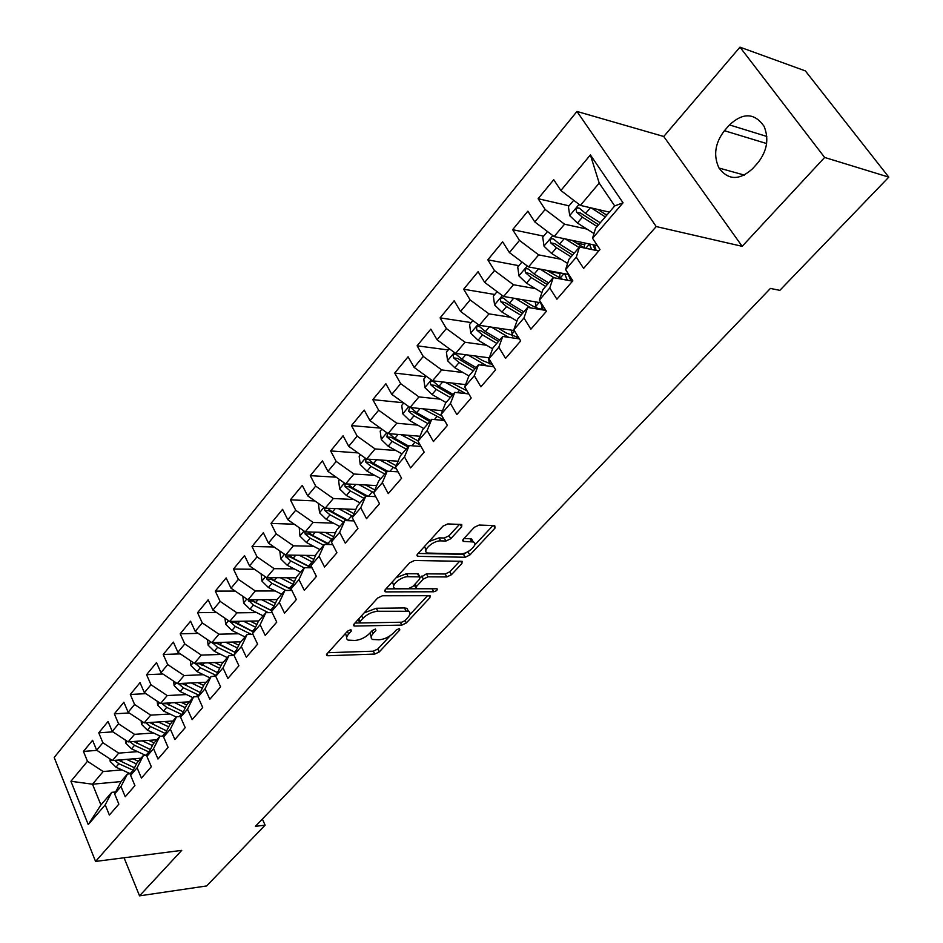 <?xml version="1.0" encoding="UTF-8"?>
<svg xmlns="http://www.w3.org/2000/svg" width="943" height="943" viewBox="0 0 943 943"><rect width="100%" height="100%" fill="white"/><g stroke="black" fill="none" stroke-linecap="round" stroke-linejoin="round"><path stroke-width="1.41" d="M350.843 629.594L347.59 631.138L327.056 653.747L326.891 655.597L327.834 655.75L374.795 654.065L379.251 651.931L399.808 629.936L399.408 628.51L396.249 630.018L393.561 632.894C389.306 636.961 384.496 639.26 379.157 639.802L372.568 639.472C370.493 638.328 370.705 636.301 373.204 633.401L375.892 630.49L375.444 629.04L372.237 630.572L369.55 633.484C365.283 637.598 360.403 639.932 354.933 640.474L348.097 640.132C345.998 638.953 346.175 636.914 348.662 634.002L351.338 631.056L350.843 629.594M461.646 526.866L461.787 524.508L447.748 523.919L442.892 526.218L417.584 554.071L417.454 556.323L465.17 557.266L469.814 555.05L495.087 528.021L494.721 525.605L479.079 525.051L474.317 527.302L463.414 539.101L463.237 541.388L473.303 541.977C479.28 543.746 467.622 554.413 460.267 553.942L427.474 553.034C421.38 551.183 433.143 540.351 440.723 540.881L445.956 541.023L450.73 538.759L461.646 526.866L460.243 524.367M824.642 157.446L739.972 47.15L663.742 136.487L742.176 246.323L824.642 157.446L888.801 177.131L779.826 290.361L770.419 288.428L255.4 826.339L265.124 825.16L262.366 819.054M742.176 246.323L656.222 226.556L95.561 861.43L54.199 757.477L576.963 111.439L656.222 226.556M124.063 857.776L139.54 895.85L181.74 850.374L95.561 861.43M139.54 895.85L206.623 885.948L265.124 825.16M382.386 595.776L377.671 598.027L354.12 623.96L353.955 625.916L354.827 626.069L401.836 625.103L406.35 622.946L429.914 597.732L430.126 595.693L382.386 595.776M385.286 589.634L409.698 562.771L414.484 560.496L462.141 561.309L461.929 563.49L451.414 574.735L446.805 576.939L428.028 576.821L423.36 579.049L416.476 586.511L416.287 588.597L417.03 588.715L437.069 588.797C437.599 590.047 436.479 591.049 433.721 591.768L385.935 591.874L385.133 591.732L385.286 589.634M121.034 781.57L92.508 784.199L100.925 804.945L88.241 824.595L105.215 804.85L109.376 815.058L118.853 804.131L114.645 793.9L120.987 786.521L125.242 796.776L134.92 785.613L130.617 775.335L137.1 767.791L141.438 778.093L151.328 766.706L146.919 756.369L153.544 748.671L157.988 759.021L168.09 747.386L163.587 737.002L170.353 729.128L174.891 739.536L185.205 727.642L180.608 717.21L187.516 709.171L192.16 719.627L202.71 707.474L198.006 696.983L205.067 688.767L209.817 699.27L220.603 686.846L215.782 676.308L223.008 667.903L227.876 678.465L238.897 665.758L233.97 655.173L241.349 646.58L246.335 657.188L257.616 644.187L252.559 633.555L260.115 624.761L265.219 635.417L276.759 622.121L271.584 611.429L279.317 602.447L284.538 613.15L296.35 599.536L291.045 588.809L298.955 579.603L304.306 590.353L316.4 576.421L310.966 565.647L319.064 556.229L324.557 567.026L336.934 552.763L331.358 541.93L339.657 532.288L345.279 543.133L357.951 528.516L352.246 517.648L360.745 507.77L366.509 518.662L379.499 503.692L373.64 492.776L382.351 482.651L388.257 493.59L401.577 478.242L395.565 467.292L404.488 456.919L410.559 467.893L424.197 452.168L418.032 441.159L427.179 430.527L433.415 441.548L447.406 425.423L441.076 414.378L450.448 403.474L456.848 414.531L471.194 397.981L464.699 386.901L474.329 375.715L480.895 386.819L495.617 369.833L488.945 358.717L498.823 347.248L505.566 358.375L520.677 340.953L513.829 329.791L523.954 318.015L530.897 329.178L546.41 311.284L539.361 300.098L549.769 288.004L556.9 299.202L572.849 280.814L565.6 269.604L576.291 257.168L583.623 268.401L600.007 249.518L592.546 238.273L595.599 228.218L614.718 205.928L599.206 183.083L580.393 205.397L609.39 212.14M88.241 824.595L70.914 781.264L87.475 761.284L103.176 771.527L121.965 769.912M96.929 750.38L83.444 751.406L87.475 761.284M83.444 751.406L92.591 740.29L96.669 750.204L102.858 742.742L118.688 753.127L137.584 751.642M112.877 731.851L98.744 732.817L102.858 742.742M98.744 732.817L108.068 721.478L112.241 731.426L118.559 723.811L134.531 734.338L153.544 733.006M129.179 712.943L114.351 713.839L118.559 723.811M114.351 713.839L123.875 702.252L128.142 712.26L134.59 704.48L150.703 715.148L169.834 713.981M145.859 693.659L130.299 694.461L134.59 704.48M130.299 694.461L140.024 682.638L144.373 692.681L150.974 684.736L167.217 695.557L186.466 694.555M162.915 673.986L146.578 674.669L150.974 684.736M146.578 674.669L156.514 662.587L160.958 672.677L167.701 664.567L184.085 675.542L203.464 674.716M180.361 653.9L163.21 654.454L167.701 664.567M163.21 654.454L173.359 642.112L177.909 652.25L184.793 643.951L201.319 655.102L220.815 654.454M198.219 633.39L180.196 633.802L184.793 643.951M180.196 633.802L190.569 621.189L195.225 631.374L202.262 622.899L218.941 634.203L238.555 633.755M216.489 612.467L197.558 612.691L202.262 622.899M197.558 612.691L208.155 599.807L212.929 610.038L220.12 601.363L236.941 612.844L256.696 612.596M235.22 591.084L215.299 591.12L220.12 601.363M215.299 591.12L226.143 577.941L231.023 588.22L238.379 579.356L255.353 591.002L275.238 590.966M254.398 569.266L233.451 569.065L238.379 579.356M233.451 569.065L244.532 555.592L249.53 565.906L257.05 556.841L274.177 568.664L294.204 568.865M274.071 546.975L252.005 546.504L257.05 556.841M252.005 546.504L263.345 532.724L268.46 543.085L276.146 533.809L293.438 545.82L313.595 546.256M294.228 524.202L270.983 523.436L276.146 533.809M270.983 523.436L282.582 509.338L287.827 519.734L295.701 510.234L313.147 522.446L333.457 523.141M314.915 500.945L290.409 499.825L295.701 510.234M290.409 499.825L302.279 485.397L307.642 495.829L315.705 486.116L333.315 498.517L353.766 499.484M336.156 477.182L310.282 475.661L315.705 486.116M310.282 475.661L322.435 460.891L327.94 471.37L336.191 461.422L353.967 474.023L374.571 475.272M357.975 452.899L330.639 450.931L336.191 461.422M330.639 450.931L343.075 435.796L348.721 446.31L357.173 436.126L375.114 448.939L395.883 450.495M380.383 428.098L351.468 425.599L357.173 436.126M351.468 425.599L364.222 410.099L369.998 420.649L378.662 410.217L396.767 423.23L417.714 425.116M403.439 402.755L372.815 399.643L378.662 410.217M372.815 399.643L385.876 383.777L391.805 394.363L400.681 383.66L418.963 396.909L440.086 399.137M425.812 376.705L394.693 373.063L400.681 383.66M394.693 373.063L408.071 356.796L414.154 367.416L423.254 356.442L441.713 369.915L463.025 372.52M448.22 349.971L417.101 345.81L423.254 356.442M417.101 345.81L430.821 329.131L437.069 339.786L446.393 328.541L465.04 342.25L486.553 345.244M471.182 322.577L440.086 317.874L446.393 328.541M440.086 317.874L454.161 300.77L460.573 311.449L470.133 299.921L488.957 313.866L510.682 317.296M494.733 294.487L463.661 289.23L470.133 299.921M463.661 289.23L478.089 271.678L484.678 282.393L494.497 270.558L513.499 284.751L535.459 288.641M518.874 265.69L487.837 259.832L494.497 270.558M487.837 259.832L502.643 241.832L509.409 252.571L519.487 240.418L538.689 254.881L560.896 259.254M543.639 236.139L512.65 229.668L519.487 240.418M512.65 229.668L527.856 211.185L534.811 221.947L545.148 209.476L564.551 224.198L587.029 229.114M569.053 205.833L538.123 198.702L545.148 209.476M538.123 198.702L553.741 179.724L560.885 190.51L590.389 154.935L623.052 202.804L592.546 238.273M598.746 250.968L579.497 246.983L568.912 259.325L565.6 269.604M576.291 257.168L579.497 246.983M560.885 190.51L580.393 205.397M590.389 154.935L599.206 183.083M572.531 281.179L553.235 277.607L542.92 289.631L539.361 300.098M549.769 288.004L553.235 277.607M564.551 224.198L554.119 236.563L597.449 245.663M534.811 221.947L554.119 236.563M545.867 310.424L527.656 307.418L517.613 319.135L513.829 329.791M523.954 318.015L527.656 307.418M538.689 254.881L528.54 266.916L568.782 274.519M509.409 252.571L528.54 266.916M519.428 338.902L502.737 336.474L492.953 347.884L488.945 358.717M498.823 347.248L502.737 336.474M513.499 284.751L503.609 296.491L541.082 302.821M484.678 282.393L503.609 296.491M493.755 366.733L478.466 364.788L468.919 375.903L464.699 386.901M474.329 375.715L478.466 364.788M488.957 313.866L479.315 325.311L514.289 330.557M460.573 311.449L479.315 325.311M468.824 393.926L454.785 392.382L445.485 403.227L441.076 414.378M450.448 403.474L454.785 392.382M465.04 342.25L455.646 353.401L489.264 357.845M437.069 339.786L455.646 353.401M444.577 420.495L431.705 419.293L422.629 429.867L418.032 441.159M427.179 430.527L431.705 419.293M441.713 369.915L432.554 380.795L465.583 384.603M414.154 367.416L432.554 380.795M421.002 446.463L409.191 445.544L400.339 455.87L395.565 467.292M404.488 456.919L409.191 445.544M418.963 396.909L410.028 407.517L442.515 410.735M391.805 394.363L410.028 407.517M398.064 471.842L387.219 471.158L378.579 481.236L373.64 492.776M382.351 482.651L387.219 471.158M396.767 423.23L388.044 433.591L420.024 436.267M369.998 420.649L388.044 433.591M375.715 496.655L365.778 496.159L357.338 505.99L352.246 517.648M360.745 507.77L365.778 496.159M375.114 448.939L366.591 459.041L398.099 461.221M348.721 446.31L366.591 459.041M353.955 520.901L344.832 520.571L336.604 530.178L331.358 541.93M339.657 532.288L344.832 520.571M353.967 474.023L345.645 483.889L376.705 485.598M327.94 471.37L345.645 483.889M332.738 544.606L324.392 544.417L316.341 553.789L310.966 565.647M319.064 556.229L324.392 544.417M333.315 498.517L325.194 508.159L355.841 509.432M307.642 495.829L325.194 508.159M312.039 567.78L304.412 567.698L296.55 576.868L291.045 588.809M298.955 579.603L304.412 567.698M313.147 522.446L305.214 531.864L335.46 532.736M287.827 519.734L305.214 531.864M291.858 590.448L284.892 590.459L277.218 599.418L271.584 611.429M279.317 602.447L284.892 590.459M293.438 545.82L285.682 555.026L315.551 555.533M268.46 543.085L285.682 555.026M272.15 612.62L265.82 612.702L258.311 621.461L252.559 633.555M260.115 624.761L265.82 612.702M274.177 568.664L266.598 577.658L296.114 577.811M249.53 565.906L266.598 577.658M252.924 634.309L247.172 634.439L239.828 643.008L233.97 655.173M241.349 646.58L247.172 634.439M255.353 591.002L247.938 599.795L277.112 599.618M231.023 588.22L247.938 599.795L253.419 605.111L268.401 612.667M234.135 655.526L228.925 655.703L221.746 664.084L215.782 676.308L211.091 676.508L204.065 684.701L198.006 696.983M223.008 667.903L228.925 655.703M236.941 612.844L229.691 621.449L258.736 620.954M212.929 610.038L229.691 621.449M205.067 688.767L211.091 676.508M218.941 634.203L211.845 642.619L240.83 641.829M195.225 631.374L211.845 642.619M198.183 696.618L193.633 696.853L186.761 704.881L180.608 717.21M187.516 709.171L193.633 696.853M201.319 655.102L194.388 663.33L223.314 662.257M177.909 652.25L194.388 663.33M180.962 716.491L176.553 716.774L169.823 724.625L163.587 737.002M170.353 729.128L176.553 716.774M184.085 675.542L177.296 683.604L206.163 682.26M160.958 672.677L177.296 683.604M164.106 735.964L159.827 736.271L153.237 743.944L146.919 756.369M153.544 748.671L159.827 736.271M167.217 695.557L160.569 703.443L189.366 701.84M144.373 692.681L160.569 703.443M147.603 755.025L143.466 755.355L137.006 762.875L130.617 775.335M137.1 767.791L143.466 755.355M150.703 715.148L144.196 722.868L172.923 721.006M128.142 712.26L144.196 722.868M131.454 773.684L127.435 774.038L121.117 781.405L114.645 793.9M120.987 786.521L127.435 774.038M134.531 734.338L128.154 741.893L156.809 739.795M112.241 731.426L128.154 741.893M115.635 791.967L111.734 792.344L100.925 804.945M105.215 804.85L111.734 792.344M118.688 753.127L112.453 760.529L141.014 758.196M96.669 750.204L112.453 760.529M888.801 177.131L805.381 70.925L739.972 47.15M663.742 136.487L576.963 111.439M103.176 771.527L92.508 784.199L70.914 781.264M614.718 205.928L623.052 202.804M757.724 162.998C767.119 151.116 769.217 138.869 764.03 126.244C754.541 112.818 743.037 112.37 729.481 124.912L724.413 130.712C714.994 143.077 713.191 155.512 718.99 168.031C728.232 180.337 739.395 180.596 752.502 168.773L757.724 162.998M559.824 273.411L548.072 271.195M584.495 244.673L576.102 242.929M607.245 214.627L605.147 214.144M579.521 208.238L577.517 207.778M345.503 633.437L346.694 637.35M369.939 633.071L371.2 636.808M327.987 652.721L373.322 651.177L377.778 649.043L390.202 635.723M409.745 614.765L427.627 595.587M354.933 623.052L360.155 622.958M360.037 621.496L360.532 622.981L401.789 622.203L404.96 620.683L407.824 617.606C410.476 614.577 410.7 612.479 408.484 611.288L377.801 611.253C372.249 611.736 367.287 614.105 362.914 618.349L360.037 621.496L358.705 618.891M358.092 619.575L359.601 622.25M408.39 611.253L406.94 608.365L404.453 607.964L405.997 610.887M364.175 612.879L376.257 608.27L404.453 607.964M459.712 561.179L449.811 571.8L451.414 574.735M420.413 577.54L426.425 573.851L445.202 574.004L449.811 571.8M414.189 585.014L415.792 587.666M385.993 588.868L432.967 588.715M408.119 576.703C400.704 576.338 389.376 586.511 395.046 588.385L408.154 588.727L412.822 586.499L419.706 579.026L419.883 576.892L408.119 576.703L406.527 573.698L396.154 577.67M392.465 581.737L393.679 585.78M418.798 574.876L417.549 573.78L419.152 576.762M406.527 573.698L417.549 573.78M428.971 541.541L439.061 537.864L444.294 538.017L449.068 535.742L459.512 524.343M424.586 546.374L425.965 550.24M473.127 541.671L471.641 539.007L469.991 538.724L471.653 541.695M463.921 538.559L469.991 538.724M418.15 553.458L463.532 554.319L469.437 550.759M474.635 545.184L492.953 525.546M109.942 758.891L110.213 761.461L115.977 767.189L130.464 773.779M126.574 759.374L136.476 763.913M133.046 758.856L138.373 761.296M114.575 760.364L118.901 763.736L133.222 770.254M134.484 767.802L118.335 760.058M125.372 740.066L125.69 743.072L131.525 748.848L145.328 755.202M142.263 740.868L152.424 745.559M148.746 740.385L154.145 742.895M130.016 741.764L134.507 745.324L149.112 752.054M150.397 749.555L133.835 741.481M141.132 720.841L141.497 724.307L147.391 730.141L160.451 736.224M158.271 721.961L168.703 726.853M164.766 721.536L170.259 724.118M145.776 722.774L150.444 726.546L165.343 733.489M166.64 730.931L149.654 722.515M157.21 701.215L157.634 705.14L163.587 711.034L176.329 717.045M174.62 702.665L185.323 707.745M181.127 702.299L186.714 704.951M166.557 703.761L161.996 703.549L166.711 707.356L181.928 714.546M183.26 711.894L165.803 703.148M173.618 681.141L174.113 685.573L180.137 691.525L192.95 697.655M191.299 682.944L202.309 688.237M197.83 682.649L203.688 685.467M178.333 683.557L183.319 687.777L198.879 695.203M200.199 692.527L182.294 683.369M183.968 684.63L182.541 683.734L178.557 683.911M190.38 660.642L190.934 665.593L197.028 671.605L209.935 677.852M208.344 662.811L219.672 668.328M214.886 662.575L221.027 665.558M195.154 663.306L200.281 667.774L216.195 675.459M217.538 672.713L199.126 663.153M201.92 665.133L199.468 663.719L195.484 663.872M207.495 639.672L208.12 645.189L214.285 651.259L227.287 657.625M225.754 642.242L237.424 647.994M232.308 642.065L238.744 645.236M212.352 642.607L217.609 647.334L234.053 655.361M235.066 652.403L216.76 643.279L212.764 643.385M235.255 652.485L216.324 642.489M224.988 618.243L225.683 624.325L231.931 630.454L245.015 636.949M243.542 621.213L255.565 627.225M250.107 621.095L256.873 624.478M229.951 621.437L235.326 626.458L251.215 634.344M253.349 631.893L234.43 622.38L230.422 622.451M253.372 631.834L233.888 621.378M242.858 596.318L243.636 603.013L249.954 609.202L263.132 615.838M261.718 599.713L274.13 606.007M268.295 599.677L275.403 603.272M271.855 610.852L252.488 601.033L248.469 601.056M271.914 610.722L255.624 602.518L251.84 599.772M261.117 573.886L261.989 581.218L268.378 587.477L281.651 594.243M280.295 577.729L293.12 584.318M286.884 577.764L294.369 581.595M291.434 589.587L270.947 579.202L266.928 579.191L271.926 583.293L285.941 590.459M291.316 589.351L274.177 580.64L270.181 577.682M266.386 577.517L266.928 579.191M279.788 550.936L280.755 558.94L287.214 565.258L300.581 572.165M299.285 555.25L312.546 562.158M305.886 555.368L313.783 559.447M311.284 567.769L289.831 556.889L285.8 556.83L290.845 560.979L304.235 567.91M311.85 567.78L293.143 558.268L288.935 555.073M285.293 554.755L285.8 556.83M299.237 527.691L299.945 536.143L306.487 542.531L319.948 549.592M318.71 532.253L332.443 539.49M325.323 532.441L333.645 536.791M328.918 544.512L309.139 534.068L305.096 533.95L310.2 538.158L323.673 545.243M330.097 544.547L312.557 535.376L308.113 531.946M304.683 531.487L305.096 533.95M319.17 503.927L318.557 504.646L319.583 512.827L326.207 519.287L339.763 526.489M338.584 508.713L352.823 516.328M345.197 508.996L354.002 513.64M347.177 520.654L328.883 510.705L324.84 510.54L330.003 514.807L343.57 522.045M348.804 520.713L332.407 511.966L327.728 508.265M324.569 507.711L324.84 510.54M339.563 479.586L338.631 480.706L339.68 488.969L346.387 495.488L360.026 502.855M358.918 484.619L373.699 492.635M365.53 484.985L374.854 489.947M344.985 483.417L345.055 486.588L350.266 490.914L363.939 498.305M365.978 496.171L349.099 486.812L345.055 486.588M367.982 496.266L352.729 488.002L347.778 484.007M360.45 454.667L359.165 456.212L360.238 464.545L367.039 471.135L380.783 478.667M379.723 459.948L396.543 469.06M386.347 460.408L396.213 465.724M365.943 458.581L365.743 462.07L371.012 466.443L384.779 474.011M386.642 471.83L369.786 462.353L365.743 462.07M387.538 471.182L373.534 463.473L368.312 459.158M381.844 429.148L380.194 431.116L381.302 439.544L388.174 446.204L402.024 453.901M401.023 434.676L420.165 444.966M407.647 435.23L418.126 440.935M387.49 433.191L386.925 436.974L392.253 441.395L406.115 449.127M407.954 446.994L390.98 437.304L386.925 436.974M408.708 446.11L394.834 438.354L389.294 433.697M403.769 403.003L401.73 405.431L402.861 413.93L409.84 420.672L423.772 428.546M422.829 408.791L444.412 420.201M429.454 409.439L442.102 416.169M409.722 407.293L408.625 411.254L414.012 415.745L427.969 423.655M429.772 421.556L412.669 411.643L408.625 411.254M430.621 420.554L416.653 412.621L410.818 407.694M426.236 376.198L423.796 379.11L424.963 387.703L432.024 394.504L446.063 402.555M445.155 382.245L465.83 393.596M451.78 383.011L466.985 390.803M453.076 394.374L439.014 386.265L433.167 381.326C430.668 380.677 429.902 381.88 430.845 384.909L436.303 389.459L450.353 397.557M452.121 395.494L434.9 385.369L430.845 384.909M449.269 348.721L446.404 352.14L447.607 360.815L454.762 367.699L468.907 375.951M489.794 363.915L488.262 357.715M468.034 355.039L486.906 365.86M474.659 355.912L482.545 360.556L492.505 364.646M476.085 367.546L461.917 359.248L456.082 354.297C453.489 353.578 452.675 354.78 453.63 357.916L459.135 362.525L473.292 370.811M475.024 368.796L457.673 358.434L453.63 357.916M472.879 320.549L469.579 324.498L470.816 333.256L478.066 340.211L492.6 348.827M512.556 336.109L511.436 330.133M491.468 327.138L508.69 337.335M498.093 328.129L506.202 332.985L518.626 337.606M499.672 340.058L485.409 331.559L479.563 326.596C476.887 325.795 476.026 327.009 476.981 330.239L482.557 334.918L496.808 343.393M498.493 341.425L481.024 330.828L476.981 330.239M497.114 291.646L493.342 296.149L494.603 304.99L501.959 312.039L516.929 321.056M535.789 307.489L535.376 301.866M515.491 298.495L531.133 307.996M522.104 299.615L530.461 304.707C536.331 308.208 541.294 309.834 545.337 309.587M540.575 309.127L542.296 307.135L543.062 309.552M542.296 307.135L540.563 302.738M523.86 311.85L509.491 303.151L503.645 298.188C500.874 297.293 499.979 298.518 500.933 301.854L506.568 306.605L520.925 315.28M522.563 313.359L504.976 302.526L500.933 301.854M521.974 261.989L517.719 267.069L519.015 276.004L526.477 283.136L541.919 292.589M559.529 278.02L560.001 273.187M569.254 276.841L570.326 277.053M540.115 269.109L554.13 277.772M546.716 270.358L562.523 279.328M570.574 280.814L572.554 280.366M570.869 280.778L568.264 274.425M565.8 279.93L566.755 278.833L567.262 280.201M566.755 278.833L564.657 273.741M570.975 280.766L570.256 276.818M548.661 282.935L534.198 274.024L528.363 269.05C525.499 268.06 524.544 269.297 525.499 272.739L531.204 277.56L545.655 286.436M547.258 284.574L529.53 273.482L525.499 272.739M547.494 231.554L542.72 237.235L544.064 246.264L551.62 253.478L567.592 263.427M583.976 247.738L584.743 244.39M594.444 248.292L595.717 248.563M565.364 238.933L579.037 247.526M571.953 240.312L584.483 248.021M598.263 250.862L599.383 250.237M593.017 244.732L595.292 250.249M591.709 249.506L589.316 243.954M594.338 245.015L594.88 246.276L595.728 245.298M596.129 250.425L594.88 246.276M574.122 253.254L559.553 244.119L553.718 239.157C550.759 238.072 549.757 239.298 550.712 242.858L556.476 247.75L571.034 256.85M572.578 255.046L554.732 243.683L550.712 242.858M573.698 200.293L568.393 206.623L569.772 215.735L577.434 223.031L593.984 233.534M591.249 207.92L605.288 216.914M597.827 209.452L606.773 215.181M600.243 222.796L585.579 213.436L579.733 208.462C576.692 207.283 575.631 208.521 576.586 212.199L582.42 217.161L597.072 226.485M598.569 224.74L580.593 213.106L576.586 212.199M347.342 631.409L348.662 634.002M375.161 629.064L375.892 630.49M371.931 630.902L373.204 633.401M399.089 628.533L399.808 629.936M377.778 649.043L379.251 651.931M373.322 651.177L374.795 654.065M326.915 653.9L327.834 655.75M350.607 629.606L351.338 631.056M428.759 595.575L429.914 597.732M405.089 620.553L406.35 622.946M400.327 622.227L401.836 625.103M353.896 624.219L354.827 626.069M376.257 608.27L377.801 611.253M361.57 615.744L362.914 618.349M460.667 561.191L461.929 563.49M445.202 574.004L446.805 576.939M426.425 573.851L428.028 576.821M421.769 576.079L423.36 579.049M415.132 583.988L416.476 586.511M432.142 588.845L433.721 591.768M384.968 590.035L385.935 591.874M449.068 535.742L450.73 538.759M444.294 538.017L445.956 541.023M439.061 537.864L440.723 540.881M462.907 539.773L463.862 541.494M493.684 525.569L495.087 528.021M468.176 552.103L469.814 555.05M463.532 554.319L465.17 557.266M417.171 554.614L418.162 556.453M766.812 136.452L729.481 124.912M766.612 143.548L724.413 130.712M111.392 759.846L110.19 761.272M133.152 770.219L130.205 773.649M118.901 763.736L115.977 767.189M122.295 759.728L120.763 761.543M127.093 741.198L125.667 742.884M148.853 751.936L146.106 755.143M134.507 745.324L131.525 748.848M138.032 741.174L136.405 743.096M143.124 722.161L141.474 724.118M164.884 733.277L162.479 736.082M150.444 726.546L147.391 730.141M154.098 722.232L152.377 724.259M159.485 702.724L157.611 704.951M181.245 714.228L179.205 716.609M166.711 707.356L163.587 711.034M170.494 702.889L168.679 705.034M176.2 682.873L174.09 685.384M197.959 694.779L196.297 696.712M200.611 691.69L199.987 692.421M183.319 687.777L180.137 691.525M187.244 683.133L185.335 685.396M193.28 662.587L190.91 665.404M215.016 674.917L213.755 676.39M218.352 671.039L217.09 672.512M200.281 667.774L197.028 671.605M204.36 662.964L202.344 665.345M210.737 641.865L208.097 644.988M232.449 654.631L231.601 655.621M236.493 649.927L234.571 652.167M217.609 647.334L214.285 651.259M221.841 642.348L219.719 644.859M228.571 620.683L225.66 624.136M255.034 628.333L252.429 631.374M235.326 626.458L231.931 630.454M239.711 621.272L237.471 623.912M246.807 599.017L243.612 602.813M274.012 606.255L270.676 610.133M253.419 605.111L249.954 609.202M257.981 599.736L255.624 602.518M265.454 576.88L261.965 581.018M292.931 584.224L289.336 588.408M271.926 583.293L268.378 587.477M276.653 577.717L274.177 580.64M284.527 554.225L280.731 558.739M312.098 561.922L308.42 566.201M290.845 560.979L287.214 565.258M295.748 555.191L293.143 558.268M304.047 531.05L299.921 535.942M331.688 539.113L327.94 543.486M310.2 538.158L306.487 542.531M315.292 532.158L312.557 535.376M324.015 507.334L319.559 512.627M351.739 515.762L347.896 520.241M330.003 514.807L326.207 519.287M335.284 508.572L332.407 511.966M344.466 483.052L339.645 488.769M372.261 491.881L368.477 496.289M350.266 490.914L346.387 495.488M355.747 484.443L352.729 488.002M365.401 458.192L360.214 464.345M393.266 467.433L389.919 471.335M371.012 466.443L367.039 471.135M376.705 459.736L373.534 463.473M386.842 432.719L381.267 439.332M414.779 442.385L411.891 445.756M392.253 441.395L388.174 446.204M398.158 434.44L394.834 438.354M408.802 406.633L402.838 413.718M436.809 416.747L434.405 419.541M414.012 415.745L409.84 420.672M420.142 408.519L416.653 412.621M431.316 379.899L424.928 387.479M459.382 390.473L457.485 392.677M436.303 389.459L432.024 394.504M442.656 381.962L439.014 386.265M454.396 352.493L447.571 360.591M488.769 361.016L489.688 359.955M482.51 363.55L481.154 365.13M459.135 362.525L454.762 367.699M465.748 354.733L461.917 359.248M478.066 324.38L470.781 333.032M516.281 337.24L517.518 335.802M511.849 334.211L514.583 331.028M506.226 335.944L505.436 336.863M482.557 334.918L478.066 340.211M489.417 326.82L485.409 331.559M502.348 295.548L494.58 304.778M535.494 306.734L539.148 302.503M506.568 306.605L501.959 312.039M513.699 298.2L509.491 303.151M527.255 265.961L518.98 275.78M560.024 278.256L564.008 273.623M531.204 277.56L526.477 283.136M538.606 268.826L534.198 274.024M552.834 235.585L544.028 246.04M585.815 248.292L589.399 244.143M556.476 247.75L551.62 253.478M564.173 238.673L559.553 244.119M579.085 204.407L569.737 215.511M582.42 217.161L577.434 223.031M590.412 207.731L585.579 213.436M326.467 654.748L326.891 655.597M353.495 625.02L353.955 625.916M406.94 608.365L408.484 611.288M418.279 573.91L419.883 576.892M384.626 590.766L385.133 591.732M471.641 539.007L473.303 541.977M462.671 540.363L463.237 541.388M416.889 555.274L417.454 556.323M744.428 175.103L718.99 168.031M560.248 272.916L559.529 273.741M585.756 243.211L584.283 244.921"/></g></svg>
